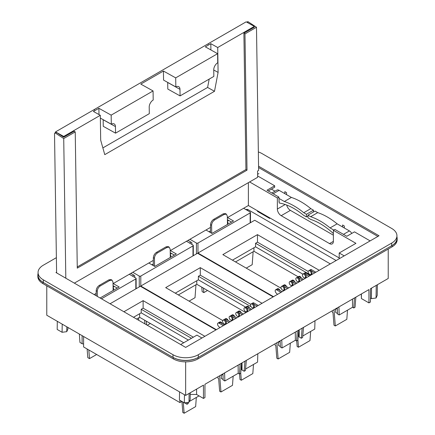 <?xml version="1.0" encoding="UTF-8"?>
<svg xmlns="http://www.w3.org/2000/svg" width="435" height="435" viewBox="0 0 435 435"><rect width="100%" height="100%" fill="white"/><g stroke="black" fill="none" stroke-linecap="round" stroke-linejoin="round"><path stroke-width="0.65" d="M163.429 71.035L175.702 77.87L175.838 86.946L163.565 80.105L163.429 71.035L140.793 84.102L153.066 90.942L153.202 100.012A5.753 3.377 119.1 0 0 149.205 107.097L149.308 113.665L115.541 133.159L115.444 126.59A5.753 3.377 119.1 0 0 114.177 123.915A5.753 3.377 119.1 0 0 111.306 124.203L100.354 118.102M167.698 82.411A5.753 3.377 119.1 0 1 167.703 82.492L179.976 89.333A5.753 3.377 119.1 0 0 178.709 86.657A5.753 3.377 119.1 0 0 175.838 86.946M179.976 89.333L180.079 95.901L213.841 76.408L213.743 69.839A5.753 3.377 119.1 0 1 217.739 62.754L217.603 53.684L175.702 77.87M93.835 110.028A1.087 0.636 -60.9 0 1 94.368 109.468L207.321 44.256L208.381 43.995L208.071 43.821L246.15 21.837L254.323 26.388L217.717 47.524L210.812 43.674L205.325 46.844L217.603 53.684M167.703 82.492L167.801 89.061L180.079 95.901M98.99 114.568L98.892 108.293L111.17 115.134L111.306 124.203M153.066 90.942L111.17 115.134M115.541 133.159L103.264 126.319L103.166 119.75A5.753 3.377 119.1 0 0 103.166 119.668M55.549 132.599L55.539 131.887L93.617 109.903L93.922 110.077L94.672 109.642L94.368 109.468M254.323 26.388L254.334 27.177L243.899 33.201L245.938 169.552L77.256 266.938M54.788 133.039L55.865 132.419A1.3 0.75 60 0 1 56.577 132.523L55.506 133.143A1.3 0.75 -120 0 0 54.788 133.039A1.3 0.75 -120 0 0 54.522 133.654L56.604 272.892M217.717 47.524L218.093 72.411L214.504 91.29L104.77 154.648L100.686 140.195L100.311 115.308L63.711 136.438L63.722 137.226L56.577 132.523M63.711 136.438L55.539 131.887M257.602 174.31L258.885 173.565M55.506 133.143L63.722 138.553L75.233 131.908L74.157 131.196L63.722 137.226M207.321 44.256A1.087 0.636 -60.9 0 1 207.865 44.201A1.087 0.636 -60.9 0 1 207.93 44.25M218.093 72.411L213.743 69.991M210.812 43.674L210.904 49.954M98.892 108.293L93.405 111.458L100.311 115.308M209.186 79.094L207.598 87.446L102.867 147.911M245.938 169.552L247.015 170.15L244.97 33.908L256.481 27.264L248.265 21.853A1.3 0.75 -120 0 0 247.548 21.75L246.786 22.19M244.97 33.908L243.899 33.201M74.341 283.136L257.645 177.306L257.553 171.047L258.629 170.428L256.481 27.264M247.015 170.15L77.272 268.145L75.233 131.908M214.504 91.29L207.598 87.446M63.722 138.553L65.816 278.21M396.943 235.759L396.943 238.418A17.906 10.337 0 0 1 391.696 245.726L391.696 243.073A17.906 10.337 0 0 0 396.943 235.759A17.906 10.337 0 0 0 391.696 228.451L262 153.571A17.906 10.337 0 0 0 258.352 151.945M391.696 245.726L198.322 357.374A17.906 10.337 0 0 1 173 357.374L43.304 282.494A17.906 10.337 0 0 1 38.057 275.181L38.057 272.522A17.906 10.337 0 0 1 43.304 265.214L56.376 257.667M38.057 272.522A17.906 10.337 0 0 0 43.304 279.835L173 354.715A17.906 10.337 0 0 0 198.322 354.715L391.696 243.073M258.564 166.208L379.037 235.759L185.663 347.402L55.963 272.522L56.593 272.158M377.885 236.422L258.586 167.546M284.838 191.65L286.562 192.651L286.562 194.646L286.562 192.651L284.833 191.656L284.833 193.646M333.373 235.183L290.401 210.371A5.427 3.132 60 0 1 286.719 205.059M342.579 226.983L342.579 224.993L344.308 225.988L344.303 227.978M344.308 227.983L344.308 225.988L342.579 224.993M344.199 255.872L339.202 252.991L355.933 243.334L333.373 230.305L334.906 229.419L346.798 236.287L354.476 231.855L370.136 240.898M257.629 175.947L274.67 185.783L274.67 187.246L268.259 190.943M248.385 182.651L248.385 205.521L339.202 257.955M248.385 205.521L227.364 217.658M210.491 227.402L170.199 250.663M153.321 260.407L113.029 283.669M96.151 293.413L94.15 294.571M278.889 198.365L284.338 201.508A65.114 37.595 60 0 1 303.75 212.72L306.436 214.27L306.436 216.929L303.499 215.233A61.857 35.714 60 0 0 279.194 203.004L278.889 197.082L266.992 190.215L274.67 185.783M249.608 181.944L277.356 197.968L277.356 209.039A5.427 3.132 -120 0 0 281.189 215.689L329.534 243.6A5.427 3.132 -120 0 0 332.248 243.866A5.427 3.132 -120 0 0 333.373 241.381L329.534 243.6M278.889 197.082L277.356 197.968M333.373 230.305L333.373 241.381M180.666 344.52L196.935 335.129L201.927 338.011M257.101 306.158L252.844 303.701A2.17 1.251 60 0 1 254.377 306.36A2.17 1.251 60 0 1 253.931 307.349L253.159 307.795A2.17 1.251 -120 0 0 253.61 306.8A2.17 1.251 -120 0 0 252.664 304.614A2.17 1.251 -120 0 0 250.99 304.032A2.17 1.251 -120 0 0 250.544 305.027A2.17 1.251 -120 0 0 251.49 307.213A2.17 1.251 -120 0 0 253.159 307.795M253.235 307.752L253.643 308.154M258.254 305.495L253.996 303.032L252.844 303.701M250.99 304.032L252.909 302.929A2.17 1.251 60 0 1 253.996 303.032M277.508 294.375L276.181 293.054A2.17 1.251 60 0 1 275.176 290.808A2.17 1.251 60 0 1 275.621 289.813A2.17 1.251 60 0 1 276.709 289.922L280.966 292.38M282.119 291.716L277.862 289.259L276.709 289.922M315.881 272.223L311.623 269.765A2.17 1.251 -120 0 0 310.536 269.656L308.622 270.76A2.17 1.251 -120 0 0 308.17 271.755A2.17 1.251 -120 0 0 309.116 273.941A2.17 1.251 -120 0 0 310.791 274.523A2.17 1.251 -120 0 0 311.237 273.528A2.17 1.251 -120 0 0 310.291 271.342A2.17 1.251 -120 0 0 308.622 270.76M314.733 272.886L310.47 270.429A2.17 1.251 60 0 1 312.009 273.088A2.17 1.251 60 0 1 311.558 274.077L310.791 274.523M310.867 274.48L311.27 274.882M308.975 276.209L304.717 273.751A2.17 1.251 60 0 1 306.251 276.41A2.17 1.251 60 0 1 305.805 277.399L305.033 277.845A2.17 1.251 -120 0 0 305.484 276.85A2.17 1.251 -120 0 0 304.538 274.67A2.17 1.251 -120 0 0 302.863 274.088A2.17 1.251 -120 0 0 302.417 275.078A2.17 1.251 -120 0 0 303.364 277.264A2.17 1.251 -120 0 0 305.033 277.845M305.109 277.802L305.517 278.204M310.128 275.545L305.87 273.088L304.717 273.751M223.34 325.652L219.082 323.194A2.17 1.251 -120 0 0 217.995 323.085A2.17 1.251 -120 0 0 217.543 324.08A2.17 1.251 -120 0 0 218.555 326.326L219.882 327.647M224.487 324.988L220.23 322.525L219.082 323.194M243.442 314.043L239.185 311.585L238.032 312.248L242.295 314.706M238.429 316.299L238.831 316.707M238.353 316.343A2.17 1.251 -120 0 0 238.799 315.353A2.17 1.251 -120 0 0 237.853 313.167A2.17 1.251 -120 0 0 236.183 312.586A2.17 1.251 -120 0 0 235.732 313.581A2.17 1.251 -120 0 0 236.678 315.761A2.17 1.251 -120 0 0 238.353 316.343L239.119 315.902A2.17 1.251 -120 0 0 239.571 314.907A2.17 1.251 -120 0 0 238.032 312.248M231.828 320.111L232.236 320.513M235.694 318.518L231.436 316.06A2.17 1.251 -120 0 1 232.97 318.719A2.17 1.251 -120 0 1 232.518 319.709L231.752 320.155A2.17 1.251 -120 0 0 232.203 319.159A2.17 1.251 -120 0 0 231.257 316.979A2.17 1.251 -120 0 0 229.582 316.397A2.17 1.251 -120 0 0 229.131 317.387A2.17 1.251 -120 0 0 230.082 319.573A2.17 1.251 -120 0 0 231.752 320.155M236.847 317.854L232.584 315.397L231.436 316.06M229.093 322.33L224.835 319.872A2.17 1.251 -120 0 1 226.369 322.525A2.17 1.251 -120 0 1 225.923 323.52L225.151 323.966A2.17 1.251 -120 0 0 225.602 322.971A2.17 1.251 -120 0 0 224.656 320.785A2.17 1.251 -120 0 0 222.981 320.203A2.17 1.251 -120 0 0 222.535 321.199A2.17 1.251 -120 0 0 223.481 323.384A2.17 1.251 -120 0 0 225.151 323.966M230.245 321.666L225.988 319.203L224.835 319.872M225.227 323.923L225.634 324.325M251.653 309.301L247.395 306.844L246.243 307.507L250.506 309.97M246.64 311.558L247.042 311.966M246.563 311.601A2.17 1.251 -120 0 0 247.009 310.612A2.17 1.251 -120 0 0 246.063 308.426A2.17 1.251 -120 0 0 244.394 307.844A2.17 1.251 -120 0 0 243.943 308.839A2.17 1.251 -120 0 0 244.889 311.025A2.17 1.251 -120 0 0 246.563 311.601L247.33 311.161A2.17 1.251 -120 0 0 247.781 310.166A2.17 1.251 -120 0 0 246.243 307.507M303.527 279.357L299.269 276.894L298.116 277.563A2.17 1.251 60 0 1 299.655 280.216A2.17 1.251 60 0 1 299.204 281.211L298.437 281.657A2.17 1.251 -120 0 0 298.883 280.662A2.17 1.251 -120 0 0 297.937 278.476A2.17 1.251 -120 0 0 296.268 277.894A2.17 1.251 -120 0 0 295.816 278.889A2.17 1.251 -120 0 0 296.762 281.075A2.17 1.251 -120 0 0 298.437 281.657M302.374 280.02L298.116 277.563M298.513 281.614L298.916 282.016M295.778 283.827L291.521 281.369A2.17 1.251 60 0 1 293.054 284.028A2.17 1.251 60 0 1 292.603 285.023L291.836 285.463A2.17 1.251 -120 0 0 292.287 284.474A2.17 1.251 -120 0 0 291.336 282.288A2.17 1.251 -120 0 0 289.666 281.706A2.17 1.251 -120 0 0 289.215 282.701A2.17 1.251 -120 0 0 290.161 284.881A2.17 1.251 -120 0 0 291.836 285.463M296.926 283.163L292.668 280.705L291.521 281.369M291.912 285.42L292.32 285.828M287.568 288.568L283.31 286.11A2.17 1.251 60 0 1 284.843 288.769A2.17 1.251 60 0 1 284.392 289.764L283.625 290.205A2.17 1.251 -120 0 0 284.077 289.21A2.17 1.251 -120 0 0 283.125 287.029A2.17 1.251 -120 0 0 281.456 286.447A2.17 1.251 -120 0 0 281.005 287.437A2.17 1.251 -120 0 0 281.951 289.623A2.17 1.251 -120 0 0 283.625 290.205M283.702 290.161L284.109 290.569M288.715 287.905L284.457 285.447L283.31 286.11M271.837 193.009L276.839 190.122A4.557 2.632 60 0 1 279.118 190.345L291.396 197.436A65.114 37.595 60 0 1 310.813 208.642L313.494 210.192L313.494 211.965M278.889 201.334L279.194 201.508M333.792 230.066L330.073 227.913L337.13 223.84A65.114 37.595 60 0 0 317.719 212.628L315.032 211.078L307.969 215.156L307.969 217.815L310.905 219.506A61.857 35.714 60 0 1 333.373 233.568M307.969 215.156L310.655 216.706A65.114 37.595 60 0 1 330.073 227.913M343.46 234.362L349.408 230.925L337.13 223.84M349.408 230.925A4.557 2.632 60 0 1 351.746 233.432M339.202 252.991L339.202 258.76M279.955 290.466A2.17 1.251 -120 0 0 277.541 288.704L275.621 289.813M307.964 274.295A2.17 1.251 -120 0 0 305.549 272.533L302.863 274.088M222.328 323.738A2.17 1.251 -120 0 0 219.914 321.976L217.995 323.085M241.284 312.798A2.17 1.251 -120 0 0 238.869 311.036L236.183 312.586M234.683 316.604A2.17 1.251 -120 0 0 232.268 314.842L229.582 316.397M228.081 320.416A2.17 1.251 -120 0 0 225.667 318.654L222.981 320.203M249.494 308.056A2.17 1.251 -120 0 0 247.08 306.294L244.394 307.844M301.368 278.106A2.17 1.251 -120 0 0 298.948 276.345L296.268 277.894M294.767 281.918A2.17 1.251 -120 0 0 292.353 280.156L289.666 281.706M286.556 286.654A2.17 1.251 -120 0 0 284.142 284.898L281.456 286.447M284.338 201.508L291.396 197.436M303.75 212.72L310.813 208.642M306.436 214.27L313.494 210.192M306.436 216.929L307.969 216.043M310.655 216.706L317.719 212.628M388.227 249.054L388.227 278.465L370.43 288.742L370.43 302.031L368.934 302.896L368.934 289.601L204.945 384.279L204.945 397.574L203.455 398.433L203.455 385.144L185.653 395.42L185.653 361.855M376.242 285.382L376.058 298.019L371.392 298.633L370.43 298.078M371.392 298.633L371.55 288.095M376.058 298.019L377.221 295.387L377.379 284.729M361.414 293.946L361.414 298.551L368.934 302.896M196.593 389.102L196.593 394.474L203.455 398.433M396.943 236.83A17.362 10.027 180 0 1 397.16 238.413L397.16 239.745A17.362 10.027 180 0 1 392.076 246.83L197.93 358.918A17.362 10.027 180 0 1 173.375 358.918L42.924 283.604A17.362 10.027 180 0 1 37.84 276.513L37.84 275.186A17.362 10.027 180 0 1 38.057 273.604M361.414 298.551L361.278 294.022M190.242 394.409L196.593 394.474M190.264 392.756L190.16 399.613L188.997 402.244L189.127 393.414M188.997 402.244L184.331 402.859L179.421 400.026L179.541 391.892M184.331 402.859L184.456 394.724M197.898 357.608A17.362 10.027 180 0 1 173.375 357.592L173.375 358.918M397.16 238.413A17.362 10.027 180 0 1 392.109 245.481M46.773 285.822L46.773 315.234L185.653 395.42M37.84 275.186A17.362 10.027 180 0 0 42.924 282.277L173.375 357.592M336.141 260.527L247.645 209.431L247.645 210.583M228.707 220.425L227.418 221.17M210.437 230.974L209.056 231.773M191.063 242.159L189.529 243.045M171.537 253.431L170.248 254.176M153.267 263.98L151.886 264.779M133.898 275.165L132.36 276.051M114.372 286.437L113.084 287.182M245.612 209.414L247.645 209.431M269.695 217.821L269.695 218.441L270.227 218.131M269.695 218.441L257.482 211.388L257.482 210.768M227.891 224.221L227.891 221.959L227.434 222.225M210.42 232.045L209.975 232.301M113.557 290.232L113.557 287.97L113.1 288.236M170.727 257.226L170.727 254.964L170.264 255.231M153.25 265.051L152.81 265.306M57.3 321.318L57.181 329.447L62.091 332.286L66.756 331.671L67.92 329.034L67.947 327.463M62.091 332.286L62.216 324.151M66.756 331.671L66.827 326.815M271.429 189.116L275.007 191.177M188.377 340.067L141.206 312.836L141.206 309.29L143.126 308.181L143.126 300.65L123.904 311.748M141.206 312.836L133.496 317.289M183.266 402.244L184.135 413.25L195.652 406.6L196.315 397.465M219.691 375.769L220.975 391.984L219.648 391.217L218.653 378.673L218.027 378.314L217.908 376.797M183.728 342.753L139.619 317.289L136.563 319.056M181.879 401.44L179.921 402.571L83.596 346.956L83.596 336.494M220.975 391.984L232.491 385.334L233.155 376.199M179.921 400.314L179.921 402.571M181.939 401.478L182.809 412.483L184.135 413.25M139.619 317.289L139.619 313.749M110.071 303.76L140.38 286.263L215.972 329.904M87.13 348.995L87.81 357.635L89.501 358.614L96.646 354.492M138.613 320.242L138.792 317.767M88.816 349.974L89.501 358.614M82.101 335.635L82.101 343.699A1.087 0.625 0 0 0 83.596 343.721M82.101 343.699L79.953 342.459L79.344 334.042M193.368 337.185L143.126 308.181M204.885 336.304L143.126 300.65M101.437 298.78L135.812 278.927A1.087 0.625 180 0 0 136.133 278.487L136.133 288.715M129.293 274.278L135.812 278.047A1.087 0.625 180 0 1 136.133 278.487M191.449 338.294L141.206 309.29M100.099 298.002L119.168 286.991L113.22 283.56M117.249 288.101L113.062 285.681M113.133 290.482L113.008 282.201L112.072 280.189L109.886 280.396L100.295 285.931C98.43 287.22 97.424 289.003 97.277 291.281L96.195 290.656L96.119 295.708M97.353 296.42L97.277 291.281M96.195 290.656C96.412 288.416 97.451 286.654 99.316 285.371L108.913 279.835L111.066 279.607L112.072 280.189M241.512 363.171L240.713 373.252L239.424 373.997L240.142 363.964M184.614 402.821A1.087 0.625 0 0 0 184.848 403.022L186.996 404.262L188.284 403.517L188.388 402.326M187.137 402.489L186.996 404.262M224.601 372.931L224.851 380.989L223.16 380.016L222.976 373.872M224.851 380.989L238.195 373.29L239.424 373.997M238.195 373.29L238.135 365.123M189.323 401.5L199.045 395.888M222.981 374.078L221.323 375.035L221.323 378.45L223.144 379.499M221.339 375.03L222.997 374.644M245.644 307.121L198.376 279.83L198.376 276.285L200.296 275.176L200.296 267.645L165.686 287.627L222.676 320.53M198.376 279.83L175.278 293.163M240.729 372.991L241.305 380.244L252.822 373.594L253.485 364.459M276.856 342.764L278.144 358.978L276.812 358.212L275.823 345.667L275.192 345.308L275.072 343.791M245.889 312.635L196.789 284.283L178.339 294.935M278.144 358.978L289.656 352.328L290.319 343.193M239.538 373.926L239.979 379.478L241.305 380.244M216.353 329.681L140.766 286.04L140.766 286.486M196.789 284.283L196.789 280.744M140.766 286.04L197.55 253.257L273.142 296.898M144.627 320.182L144.92 323.885M189.067 301.129L195.021 297.692L195.962 284.762M146.318 321.155L146.611 324.858M147.291 325.249L150.347 323.482M250.729 304.293L200.296 275.176M262.055 303.298L200.296 267.645M140.804 286.018L140.804 276.051L192.982 245.922A1.087 0.625 180 0 0 193.303 245.481L193.303 255.709M140.804 276.051A1.087 0.625 180 0 1 139.265 276.051L139.265 286.904M132.746 272.283L139.265 276.051M134.796 277.459L134.665 275.605L130.826 273.392M186.463 241.273L192.982 245.035A1.087 0.625 180 0 1 193.303 245.481M253.61 308.176L253.045 307.849M251.109 306.729L198.376 276.285M148.819 263.006L154.768 266.443L176.338 253.986L170.389 250.555M174.419 255.095L170.226 252.675M170.297 257.476L170.177 249.195L169.237 247.183L167.051 247.39L157.459 252.925C155.6 254.214 154.594 255.997 154.447 258.276L153.365 257.65L153.245 265.557M154.566 266.323L154.447 258.276M153.365 257.65C153.577 255.41 154.621 253.648 156.486 252.365L166.078 246.83L168.231 246.601L169.237 247.183M298.676 330.165L297.877 340.246L296.588 340.991L297.306 330.959M241.697 363.062L241.697 369.576A1.087 0.625 0 0 0 242.018 370.016L244.165 371.256L245.454 370.511L246.33 360.387M244.965 361.18L244.165 371.256M281.771 339.925L282.016 347.984L280.33 347.01L280.14 340.866M282.016 347.984L295.365 340.284L296.588 340.991M295.365 340.284L295.3 332.117M245.585 369.021L257.574 362.099L257.819 353.753M280.145 341.073L278.492 342.03L278.492 345.444L280.314 346.494M280.167 341.638L278.492 342.03M302.814 274.115L255.546 246.824L255.546 243.279L257.466 242.17L257.466 234.639L222.85 254.622L281.151 288.28M255.546 246.824L232.442 260.157M297.899 339.985L298.475 347.239L309.986 340.589L310.65 331.454M334.026 309.758L335.309 325.973L333.982 325.206L332.987 312.662L332.362 312.303L332.242 310.786M298.16 276.801L253.953 251.278L235.509 261.93M335.309 325.973L346.825 319.323L347.489 310.188M296.708 340.92L297.143 346.472L298.475 347.239M273.523 296.675L197.93 253.034L197.93 253.48M253.953 251.278L253.953 247.738M197.93 253.034L254.714 220.251L330.306 263.893M201.796 287.176L202.15 291.624L203.841 292.603L207.517 290.477M246.237 268.123L252.191 264.687L253.132 251.756M203.488 288.149L203.841 292.603M308.192 271.456L257.466 242.17M319.225 270.293L257.466 234.639M197.968 253.012L197.968 243.045L250.152 212.916A1.087 0.625 180 0 0 250.468 212.476L250.468 222.704M197.968 243.045A1.087 0.625 180 0 1 196.435 243.045L196.435 253.899M189.916 239.277L196.435 243.045M191.965 244.454L191.83 242.6L187.996 240.386M243.627 208.267L250.152 212.03A1.087 0.625 180 0 1 250.468 212.476M310.78 275.17L307.219 273.115M306.05 272.44L255.546 243.279M205.989 230.001L211.937 233.432L233.508 220.98L227.554 217.549M231.589 222.089L227.396 219.67M227.467 224.471L227.342 216.19L226.407 214.178L224.221 214.384L214.629 219.92C212.769 221.208 211.763 222.992 211.611 225.27L210.535 224.645L210.409 232.551M211.731 233.318L211.611 225.27M210.535 224.645C210.747 222.405 211.785 220.643 213.656 219.36L223.247 213.824L225.401 213.596L226.407 214.178M355.846 297.159L355.047 307.24L353.758 307.985L354.476 297.953M298.867 330.056L298.867 336.57A1.087 0.625 0 0 0 299.188 337.011L301.33 338.251L302.624 337.506L303.499 327.381M302.129 328.175L301.33 338.251M338.941 306.92L339.186 314.978L337.5 314.005L337.31 307.86M339.186 314.978L352.529 307.273L353.758 307.985M352.529 307.273L352.47 299.111M302.749 336.016L314.739 329.094L314.989 320.747M337.315 308.067L335.657 309.024L335.657 312.439L337.484 313.488M337.332 308.632L335.657 309.024M103.166 119.75L115.444 126.59M248.265 21.853L247.238 22.446M43.304 282.494L43.304 279.835M173 357.374L173 354.715M198.322 357.374L198.322 354.715M290.401 210.371L281.189 215.689M285.197 204.515L277.356 209.039M311.623 269.765L310.47 270.429M273.169 193.782L279.118 190.345M392.076 245.503L392.076 246.83M197.93 357.592L197.93 358.918M42.924 282.277L42.924 283.604M135.812 288.9L135.812 278.927M108.913 279.835L109.886 280.396M99.316 285.371L100.295 285.931M192.982 255.894L192.982 245.922M166.078 246.83L167.051 247.39M156.486 252.365L157.459 252.925M242.018 370.016L242.018 362.877M250.152 222.889L250.152 212.916M223.247 213.824L224.221 214.384M213.656 219.36L214.629 219.92M299.188 337.011L299.188 329.871"/></g></svg>
